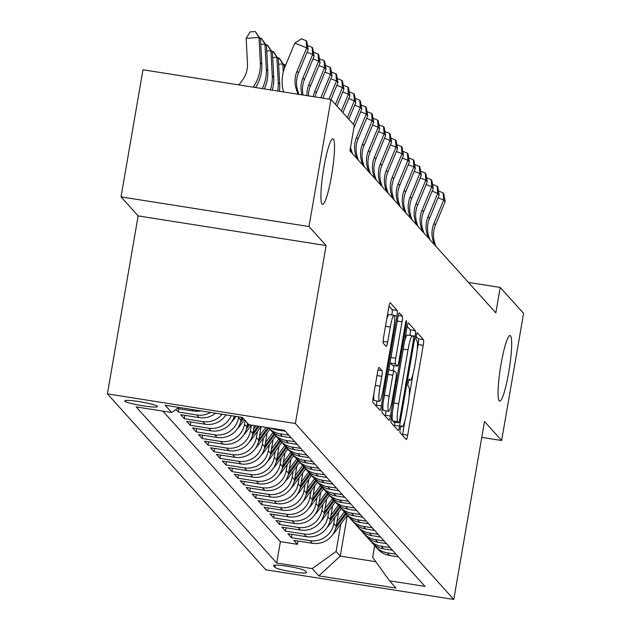 <?xml version="1.0" encoding="UTF-8"?>
<svg xmlns="http://www.w3.org/2000/svg" width="631" height="631" viewBox="0 0 631 631"><rect width="100%" height="100%" fill="white"/><g stroke="black" fill="none" stroke-linecap="round" stroke-linejoin="round"><path stroke-width="0.95" d="M400.235 428.654A3.565 0.481 99 0 0 400.038 432.606L406.254 439.499A5.095 0.686 99 0 0 406.325 439.547A5.095 0.686 99 0 0 407.697 435.161L423.22 345.323A5.095 0.686 99 0 0 423.496 339.683L417.28 332.789A3.565 0.481 99 0 0 417.233 332.758A3.565 0.481 99 0 0 416.271 335.826A3.565 0.481 99 0 0 416.074 339.77L416.878 340.669A16.303 2.185 99 0 1 415.995 358.716L414.701 366.201A16.303 2.185 99 0 1 410.292 380.225A16.303 2.185 99 0 1 410.071 380.091L409.267 379.199A3.565 0.481 99 0 0 409.219 379.176A3.565 0.481 99 0 0 408.257 382.244A3.565 0.481 99 0 0 408.06 386.188L408.864 387.079A16.303 2.185 99 0 1 407.973 405.134L406.68 412.619A16.303 2.185 99 0 1 402.27 426.643A16.303 2.185 99 0 1 402.05 426.509L401.253 425.617A3.565 0.481 99 0 0 401.198 425.586A3.565 0.481 99 0 0 400.235 428.654M331.527 175.82A33.214 4.449 99 0 0 332.892 138.781A33.214 4.449 99 0 0 323.9 167.357A33.214 4.449 99 0 0 322.536 204.397A33.214 4.449 99 0 0 331.527 175.82M508.681 372.582A33.214 4.449 99 0 0 510.045 335.534A33.214 4.449 99 0 0 501.061 364.111A33.214 4.449 99 0 0 499.697 401.158A33.214 4.449 99 0 0 508.681 372.582M124.875 401.158A16.611 1.775 -170.2 0 0 141.936 405.662A16.611 1.775 -170.2 0 0 157.498 406.553A16.611 1.775 -170.2 0 0 157.387 406.293A16.611 1.775 -170.2 0 0 140.327 401.789A16.611 1.775 -170.2 0 0 124.764 400.898A16.611 1.775 -170.2 0 0 124.875 401.158M379.097 367.408A5.095 0.686 99 0 0 379.034 367.368A5.095 0.686 99 0 0 377.654 371.754L373.3 396.954A5.095 0.686 99 0 0 373.024 402.594L379.917 410.253A5.095 0.686 99 0 0 379.988 410.3A5.095 0.686 99 0 0 381.369 405.914L396.883 316.076A5.095 0.686 99 0 0 397.159 310.436L390.266 302.777A5.095 0.686 99 0 0 390.195 302.738A5.095 0.686 99 0 0 388.814 307.116L383.561 337.561A5.095 0.686 99 0 0 383.285 343.201L386.235 346.482A5.095 0.686 99 0 0 386.298 346.522A5.095 0.686 99 0 0 387.679 342.144L390.289 327.039A13.63 1.822 99 0 1 393.973 315.319A13.63 1.822 99 0 1 393.413 330.518L383.198 389.658A13.63 1.822 99 0 1 379.515 401.379A13.63 1.822 99 0 1 380.075 386.188L381.779 376.328A5.095 0.686 99 0 0 382.055 370.689L378.955 367.384M326.117 245.562L308.993 226.545L330.952 99.43L142.985 69.773L121.026 196.888L138.15 215.905L107.412 393.87L295.371 423.527L326.117 245.562L138.15 215.905M481.768 437.37L501.637 440.501L484.513 421.484L453.776 599.45L295.371 423.527M501.637 440.501L523.588 313.386L500.217 287.428L468.415 282.412M330.952 99.43L354.322 125.388L349.929 150.809L495.824 312.85L500.217 287.428M391.48 417.146A5.095 0.686 99 0 0 391.204 422.786L398.098 430.445A5.095 0.686 99 0 0 398.169 430.484A5.095 0.686 99 0 0 399.541 426.106L415.064 336.268A5.095 0.686 99 0 0 415.34 330.628L408.446 322.969A5.095 0.686 99 0 0 408.375 322.922A5.095 0.686 99 0 0 406.995 327.308L391.48 417.146M389.011 420.349L382.11 412.69A5.095 0.686 99 0 1 382.386 407.05L397.909 317.212A5.095 0.686 99 0 1 399.289 312.834A5.095 0.686 99 0 1 399.352 312.873L402.302 316.147A5.095 0.686 99 0 1 402.026 321.794L395.732 358.227A5.095 0.686 99 0 0 395.456 363.866L397.412 366.043A5.095 0.686 99 0 0 397.483 366.083A5.095 0.686 99 0 0 398.863 361.697L405.417 323.766A3.565 0.481 99 0 1 406.38 320.698A3.565 0.481 99 0 1 406.23 324.673L390.455 416.01A5.095 0.686 99 0 1 389.075 420.388A5.095 0.686 99 0 1 389.011 420.349M175.97 409.464L178.297 412.051L178.873 408.738M210.517 412.406A20.76 20.452 138 0 1 196.84 414.977L199.222 417.627L180.679 414.701L184.252 418.668L184.828 415.356M222.12 414.236A20.76 20.452 138 0 1 202.796 421.595L205.178 424.237L186.634 421.311L190.207 425.278L190.783 421.965M231.23 415.671A20.76 20.452 138 0 1 208.751 428.204L211.133 430.855L192.589 427.928L196.162 431.896L196.738 428.583M238.684 416.846L238.542 417.69A20.76 20.452 138 0 1 214.706 434.822L217.088 437.464L198.544 434.538L202.117 438.506L202.693 435.193M245.151 420.506L244.497 424.3A20.76 20.452 138 0 1 220.661 441.432L223.043 444.082L204.499 441.156L208.072 445.123L208.648 441.81M251.453 425.105L250.452 430.918A20.76 20.452 138 0 1 226.616 448.049L228.998 450.692L210.454 447.765L214.027 451.733L214.603 448.42M257.464 431.399L256.407 437.528A20.76 20.452 138 0 1 232.571 454.659L234.953 457.309L216.409 454.383L219.982 458.351L220.558 455.038M263.419 438.009L262.362 444.145A20.76 20.452 138 0 1 238.526 461.277L240.908 463.919L222.364 460.993L225.937 464.96L226.513 461.647M269.374 444.626L268.317 450.755A20.76 20.452 138 0 1 244.481 467.887L246.863 470.537L228.319 467.61L231.892 471.578L232.468 468.265M275.329 451.236L274.272 457.372A20.76 20.452 138 0 1 250.436 474.504L252.818 477.146L234.275 474.22L237.848 478.188L238.423 474.875M281.284 457.854L280.227 463.982A20.76 20.452 138 0 1 256.391 481.114L258.773 483.764L240.23 480.838L243.803 484.805L244.378 481.492M287.239 464.463L286.182 470.6A20.76 20.452 138 0 1 262.346 487.731L264.728 490.374L246.185 487.447L249.758 491.415L250.333 488.102M293.194 471.081L292.137 477.21A20.76 20.452 138 0 1 268.301 494.341L270.683 496.991L252.14 494.065L255.713 498.033L256.289 494.72M299.149 477.691L298.092 483.827A20.76 20.452 138 0 1 274.256 500.959L276.638 503.601L258.095 500.675L261.668 504.642L262.244 501.329M305.104 484.308L304.047 490.437A20.76 20.452 138 0 1 280.211 507.569L282.593 510.219L264.05 507.292L267.623 511.26L268.199 507.947M311.059 490.926L309.995 497.054A20.76 20.452 138 0 1 286.166 514.186L288.548 516.828L270.005 513.902L273.578 517.87L274.146 514.557M317.014 497.536L315.95 503.664A20.76 20.452 138 0 1 292.121 520.796L294.503 523.446L275.96 520.52L279.533 524.487L280.101 521.174M322.969 504.153L321.905 510.282A20.76 20.452 138 0 1 298.077 527.413L300.459 530.056L281.915 527.13L285.488 531.097L286.056 527.784M328.925 510.763L327.86 516.892A20.76 20.452 138 0 1 304.032 534.023L306.414 536.673L287.87 533.747L291.443 537.715L309.987 540.641A20.76 20.452 -42 0 0 333.815 523.509L334.88 517.381M292.011 534.402L291.443 537.715M217.088 437.464A20.76 20.452 -42 0 0 240.924 420.333L241.444 417.288M223.043 444.082A20.76 20.452 -42 0 0 246.879 426.95L247.533 423.149M228.998 450.692A20.76 20.452 -42 0 0 252.834 433.56L254.214 425.539M234.953 457.309A20.76 20.452 -42 0 0 258.789 440.178L261.124 426.635M240.908 463.919A20.76 20.452 -42 0 0 264.744 446.787L267.134 432.945M246.863 470.537A20.76 20.452 -42 0 0 270.699 453.405L273.089 439.562M252.818 477.146A20.76 20.452 -42 0 0 276.654 460.015L279.044 446.172M258.773 483.764A20.76 20.452 -42 0 0 282.609 466.632L284.999 452.79M264.728 490.374A20.76 20.452 -42 0 0 288.564 473.242L290.954 459.4M270.683 496.991A20.76 20.452 -42 0 0 294.519 479.86L296.909 466.017M276.638 503.601A20.76 20.452 -42 0 0 300.474 486.469L302.864 472.627M282.593 510.219A20.76 20.452 -42 0 0 306.421 493.087L308.819 479.245M288.548 516.828A20.76 20.452 -42 0 0 312.377 499.697L314.774 485.854M294.503 523.446A20.76 20.452 -42 0 0 318.332 506.314L320.729 492.472M300.459 530.056A20.76 20.452 -42 0 0 324.287 512.924L326.684 499.082M306.414 536.673A20.76 20.452 -42 0 0 330.242 519.542L332.64 505.699M306.406 572.285L305.096 570.826A16.09 1.719 -170.2 0 0 288.572 566.464A16.09 1.719 -170.2 0 0 273.491 565.605A16.09 1.719 -170.2 0 0 273.602 565.857L274.911 567.316A16.09 1.719 -170.2 0 0 291.435 571.678A16.09 1.719 -170.2 0 0 306.508 572.538A16.09 1.719 -170.2 0 0 306.406 572.285M107.412 393.87L265.809 569.793L453.776 599.45M178.833 407.405L171.719 412.524L136.154 406.916L276.693 563.002L312.25 568.61L336.086 551.478L340.835 523.99M171.719 412.524L165.164 405.252L242.383 417.43L248.929 424.71L284.494 430.318L425.026 586.404L389.469 580.796L396.016 588.068L318.797 575.882L312.25 568.61M162.869 411.128L280.377 541.643L297.398 544.332L293.825 540.357L312.369 543.283A20.76 20.452 -42 0 0 336.197 526.151L338.595 512.309M373.631 544.269A20.76 20.452 -42 0 0 387.205 552.827L396.055 554.223M375.287 546.375L377.669 549.017A20.76 20.452 -42 0 0 389.587 555.469L398.437 556.865M271.141 428.212A20.76 20.452 -42 0 0 276.441 429.806L285.291 431.202M288.864 435.169L280.014 433.773A20.76 20.452 138 0 1 268.538 427.802L270.478 429.971A20.76 20.452 -42 0 0 282.396 436.423L291.246 437.819M294.819 441.787L285.969 440.391A20.76 20.452 138 0 1 272.403 431.841M274.051 433.939L276.433 436.589A20.76 20.452 -42 0 0 288.351 443.033L297.201 444.429M300.774 448.396L291.924 447A20.76 20.452 138 0 1 278.358 438.45M280.006 440.556L282.388 443.199A20.76 20.452 -42 0 0 294.306 449.651L303.156 451.047M306.729 455.014L297.879 453.618A20.76 20.452 138 0 1 284.313 445.068M285.961 447.166L288.343 449.816A20.76 20.452 -42 0 0 300.261 456.26L309.111 457.656M312.684 461.624L303.834 460.228A20.76 20.452 138 0 1 290.268 451.678M291.916 453.784L294.298 456.426A20.76 20.452 -42 0 0 306.216 462.878L315.066 464.274M318.639 468.241L309.789 466.845A20.76 20.452 138 0 1 296.223 458.295M297.871 460.393L300.253 463.044A20.76 20.452 -42 0 0 312.171 469.488L321.021 470.884M324.594 474.851L315.745 473.455A20.76 20.452 138 0 1 302.178 464.905M303.826 467.011L306.209 469.653A20.76 20.452 -42 0 0 318.127 476.105L326.976 477.501M330.549 481.469L321.7 480.073A20.76 20.452 138 0 1 308.133 471.523M309.782 473.621L312.164 476.271A20.76 20.452 -42 0 0 324.082 482.715L332.931 484.111M336.504 488.078L327.655 486.682A20.76 20.452 138 0 1 314.088 478.132M315.737 480.238L318.119 482.881A20.76 20.452 -42 0 0 330.037 489.333L338.886 490.729M342.459 494.696L333.61 493.3A20.76 20.452 138 0 1 320.043 484.75M321.692 486.848L324.074 489.498A20.76 20.452 -42 0 0 335.992 495.942L344.841 497.338M348.415 501.306L339.565 499.91A20.76 20.452 138 0 1 325.998 491.36M327.647 493.466L330.029 496.108A20.76 20.452 -42 0 0 341.947 502.56L350.797 503.956M354.37 507.923L345.52 506.527A20.76 20.452 138 0 1 331.945 497.977M333.602 500.075L335.984 502.726A20.76 20.452 -42 0 0 347.902 509.17L356.752 510.566M360.325 514.533L351.475 513.137A20.76 20.452 138 0 1 337.9 504.587M339.557 506.693L341.939 509.335A20.76 20.452 -42 0 0 353.857 515.787L362.707 517.183M366.28 521.151L357.43 519.755A20.76 20.452 138 0 1 343.856 511.205M345.512 513.303L347.894 515.953A20.76 20.452 -42 0 0 359.812 522.397L368.662 523.793M372.235 527.768L363.385 526.364A20.76 20.452 138 0 1 349.811 517.814M351.467 519.92L353.849 522.563A20.76 20.452 -42 0 0 365.767 529.015L374.617 530.411M378.19 534.378L369.34 532.982A20.76 20.452 138 0 1 355.766 524.432M357.422 526.53L359.804 529.18A20.76 20.452 -42 0 0 371.722 535.624L380.572 537.02M384.145 540.996L375.295 539.6A20.76 20.452 138 0 1 361.721 531.042M363.377 533.148L365.759 535.79A20.76 20.452 -42 0 0 377.677 542.242L386.527 543.638M390.1 547.605L381.25 546.209A20.76 20.452 138 0 1 367.676 537.659M369.332 539.757L371.714 542.408A20.76 20.452 -42 0 0 383.632 548.852L392.482 550.248M304.032 534.023L285.488 531.097M298.077 527.413L279.533 524.487M292.121 520.796L273.578 517.87M286.166 514.186L267.623 511.26M280.211 507.569L261.668 504.642M274.256 500.959L255.713 498.033M268.301 494.341L249.758 491.415M262.346 487.731L243.803 484.805M256.391 481.114L237.848 478.188M250.436 474.504L231.892 471.578M244.481 467.887L225.937 464.96M238.526 461.277L219.982 458.351M232.571 454.659L214.027 451.733M226.616 448.049L208.072 445.123M220.661 441.432L202.117 438.506M214.706 434.822L196.162 431.896M208.751 428.204L190.207 425.278M202.796 421.595L184.252 418.668M196.84 414.977L178.297 412.051M177.319 408.494L193.267 411.01A20.76 20.452 -42 0 0 200.619 410.844M336.086 551.478L340.251 556.108L375.855 561.724M347.302 515.29L340.251 556.108L318.797 575.882M374.664 545.649L372.661 557.252L389.469 580.796M308.993 226.545L121.026 196.888M297.966 541.012L297.398 544.332M280.377 541.643L276.693 563.002M211.133 430.855A20.76 20.452 -42 0 0 234.385 416.168M205.178 424.237A20.76 20.452 -42 0 0 225.993 414.843M199.222 417.627A20.76 20.452 -42 0 0 215.581 413.202M417.13 350.339L418.14 344.526A5.095 0.686 99 0 0 418.416 338.879L416.176 336.402M402.452 435.28A5.095 0.686 99 0 0 402.617 434.357L405.023 420.42M409.117 396.749L413.045 374.002M409.984 335.447A5.095 0.686 99 0 0 410.26 329.824L407.169 326.393M394.296 426.217A5.095 0.686 99 0 0 394.462 425.302L395.006 422.186M398.666 422.746A3.565 0.481 99 0 0 398.713 422.77A3.565 0.481 99 0 0 399.675 419.702L413.297 340.85A3.565 0.481 99 0 0 413.494 336.899L412.642 335.96A16.303 2.185 99 0 0 412.422 335.826A16.303 2.185 99 0 0 408.012 349.85L398.705 403.753A16.303 2.185 99 0 0 397.814 421.8L398.666 422.746L393.586 421.942A3.565 0.481 99 0 0 393.634 421.973A3.565 0.481 99 0 0 393.681 421.958M407.563 335.156A16.303 2.185 99 0 0 407.342 335.029A16.303 2.185 99 0 0 404.589 341.245M392.482 411.333A16.303 2.185 99 0 0 392.734 421.003L397.814 421.8M393.586 421.942L392.734 421.003M390.195 361.847A5.095 0.686 99 0 0 390.376 363.062L392.332 365.239A5.095 0.686 99 0 0 392.403 365.278A5.095 0.686 99 0 0 392.482 365.262M393.957 365.523L393.074 370.634M386.133 410.828L385.375 415.206L390.455 416.01M389.201 396.031A13.63 1.822 99 0 0 388.641 411.231A13.63 1.822 99 0 0 392.332 399.502L395.929 378.663A5.095 0.686 99 0 0 396.205 373.024L394.249 370.854A5.095 0.686 99 0 0 394.186 370.807A5.095 0.686 99 0 0 392.805 375.193L389.201 396.031L384.421 395.274M383.112 402.862A13.63 1.822 99 0 0 383.561 410.426L388.641 411.231M394.107 370.831L389.169 370.05A5.095 0.686 99 0 0 389.098 370.011A5.095 0.686 99 0 0 388.696 370.539M385.202 416.129A5.095 0.686 99 0 0 385.375 415.206M373.978 393.01A13.63 1.822 99 0 0 374.435 400.582L379.515 401.379M393.973 315.319L388.893 314.514A13.63 1.822 99 0 0 386.732 319.183M391.851 314.987A5.095 0.686 99 0 0 392.08 309.64L388.988 306.201M376.115 406.033A5.095 0.686 99 0 0 376.289 405.11L376.999 400.985M333.065 534.071A13.756 13.551 -42 0 0 335.029 531.909L347.247 515.235M336.922 521.947L344.329 511.859M335.763 528.1L346.119 513.981M345.402 513.184L336.291 525.615M434.302 244.52L433.221 241.176A25.95 25.563 138 0 1 433.97 223.374L443.672 200.011L438.08 197.763M435.792 246.169L434.712 242.832A25.95 25.563 138 0 1 435.453 225.03L445.163 201.668L443.672 200.011L443.128 192.865L443.727 193.52L445.163 201.668M438.49 190.996L443.128 192.865M327.11 527.453A13.756 13.551 -42 0 0 329.074 525.3L341.292 508.618M330.967 515.338L338.374 505.242M329.808 521.49L340.164 507.363M339.446 506.567L330.336 518.997M321.155 520.843A13.756 13.551 -42 0 0 323.119 518.682L335.337 502.008M325.012 508.72L332.419 498.632M323.853 514.872L334.209 500.754M333.491 499.957L324.381 512.388M315.2 514.226A13.756 13.551 -42 0 0 317.164 512.072L329.382 495.39M319.057 502.11L326.464 492.014M317.898 508.263L328.254 494.136M327.536 493.339L318.426 505.77M309.245 507.616A13.756 13.551 -42 0 0 311.209 505.455L323.427 488.78M313.11 495.493L320.509 485.405M311.943 501.645L322.299 487.526M321.581 486.73L312.471 499.16M428.346 237.903L427.266 234.566A25.95 25.563 138 0 1 428.015 216.764L437.717 193.401L432.125 191.154M429.837 239.559L428.757 236.215A25.95 25.563 138 0 1 429.498 218.413L439.208 195.05L437.717 193.401L437.173 186.248L437.772 186.91L439.208 195.05M432.535 184.386L437.173 186.248M422.391 231.293L421.311 227.949A25.95 25.563 138 0 1 422.06 210.147L431.762 186.784L426.17 184.536M423.882 232.942L422.802 229.605A25.95 25.563 138 0 1 423.543 211.803L433.252 188.44L431.762 186.784L431.218 179.638L431.817 180.292L433.252 188.44M426.58 177.768L431.218 179.638M416.436 224.675L415.356 221.339A25.95 25.563 138 0 1 416.105 203.537L425.807 180.174L420.214 177.926M417.927 226.332L416.846 222.988A25.95 25.563 138 0 1 417.596 205.185L427.297 181.823L425.807 180.174L425.262 173.02L425.862 173.683L427.297 181.823M420.625 171.159L425.262 173.02M410.481 218.066L409.401 214.721A25.95 25.563 138 0 1 410.15 196.919L419.852 173.557L414.259 171.309M411.972 219.714L410.891 216.378A25.95 25.563 138 0 1 411.641 198.576L421.342 175.213L419.852 173.557L419.307 166.41L419.907 167.065L421.342 175.213M414.67 164.541L419.307 166.41M303.29 500.998A13.756 13.551 -42 0 0 305.254 498.845L317.48 482.163M307.155 488.883L314.553 478.787M305.988 495.035L316.344 480.909M315.634 480.112L306.516 492.543M404.526 211.448L403.446 208.112A25.95 25.563 138 0 1 404.195 190.31L413.897 166.947L408.304 164.699M406.017 213.104L404.936 209.76A25.95 25.563 138 0 1 405.686 191.958L415.387 168.595L413.897 166.947L413.352 159.793L413.952 160.455L415.387 168.595M408.714 157.931L413.352 159.793M297.335 494.388A13.756 13.551 -42 0 0 299.299 492.227L311.525 475.553M301.2 482.265L308.598 472.177M300.033 488.418L310.389 474.299M309.679 473.502L300.561 485.933M398.571 204.83L397.491 201.494A25.95 25.563 138 0 1 398.24 183.692L407.942 160.329L402.349 158.081M400.062 206.487L398.981 203.15A25.95 25.563 138 0 1 399.731 185.348L409.432 161.986L407.942 160.329L407.397 153.183L407.997 153.838L409.432 161.986M402.759 151.314L407.397 153.183M291.38 487.771A13.756 13.551 -42 0 0 293.344 485.618L305.57 468.936M295.245 475.656L302.643 465.56M294.085 481.808L304.434 467.681M303.724 466.885L294.606 479.315M392.616 198.221L391.535 194.884A25.95 25.563 138 0 1 392.285 177.082L401.986 153.719L396.394 151.472M394.107 199.877L393.026 196.533A25.95 25.563 138 0 1 393.776 178.731L403.477 155.368L401.986 153.719L401.442 146.566L402.042 147.228L403.477 155.368M396.804 144.704L401.442 146.566M285.425 481.161A13.756 13.551 -42 0 0 287.389 479L299.615 462.326M289.29 469.038L296.688 458.95M288.13 475.19L298.479 461.072M297.769 460.275L288.651 472.706M386.661 191.603L385.58 188.267A25.95 25.563 138 0 1 386.33 170.465L396.031 147.102L390.439 144.854M388.152 193.26L387.071 189.923A25.95 25.563 138 0 1 387.82 172.121L397.522 148.758L396.031 147.102L395.495 139.956L396.087 140.61L397.522 148.758M390.849 138.086L395.495 139.956M279.47 474.544A13.756 13.551 -42 0 0 281.434 472.39L293.66 455.708M283.335 462.428L290.733 452.332M282.175 468.581L292.524 454.454M291.814 453.657L282.696 466.088M380.706 184.993L379.625 181.657A25.95 25.563 138 0 1 380.375 163.855L390.076 140.492L384.484 138.244M382.197 186.65L381.116 183.305A25.95 25.563 138 0 1 381.865 165.503L391.567 142.141L390.076 140.492L389.54 133.338L390.132 134.001L391.567 142.141M384.894 131.477L389.54 133.338M273.515 467.934A13.756 13.551 -42 0 0 275.479 465.773L287.704 449.098M277.38 455.811L284.778 445.715M276.22 461.963L286.569 447.844M285.859 447.048L276.741 459.478M374.751 178.376L373.67 175.039A25.95 25.563 138 0 1 374.42 157.237L384.121 133.875L378.529 131.627M376.242 180.032L375.161 176.696A25.95 25.563 138 0 1 375.91 158.894L385.612 135.531L384.121 133.875L383.585 126.721L384.176 127.383L385.612 135.531M378.939 124.859L383.585 126.721M267.568 461.316A13.756 13.551 -42 0 0 269.524 459.155L281.749 442.481M271.425 449.201L278.823 439.105M270.265 455.353L280.614 441.227M279.904 440.43L270.786 452.861M368.796 171.766L367.715 168.43A25.95 25.563 138 0 1 368.465 150.628L378.166 127.265L372.574 125.017M370.287 173.422L369.206 170.078A25.95 25.563 138 0 1 369.955 152.276L379.657 128.913L378.166 127.265L377.63 120.111L378.221 120.773L379.657 128.913M372.984 118.249L377.63 120.111M261.613 454.699A13.756 13.551 -42 0 0 263.569 452.545L275.794 435.871M265.47 442.583L272.868 432.487M264.31 448.736L274.659 434.609M273.949 433.82L264.831 446.251M362.841 165.148L361.76 161.812A25.95 25.563 138 0 1 362.51 144.01L372.211 120.647L366.619 118.399M364.332 166.805L363.251 163.468A25.95 25.563 138 0 1 364 145.666L373.702 122.304L372.211 120.647L371.675 113.493L372.266 114.156L373.702 122.304M367.029 111.632L371.675 113.493M255.658 448.089A13.756 13.551 -42 0 0 257.614 445.928L269.839 429.254M259.515 435.974L265.817 427.368M258.355 442.126L268.703 427.999M267.654 427.66L258.876 439.633M356.886 158.539L355.805 155.202A25.95 25.563 138 0 1 356.554 137.4L366.256 114.037L360.664 111.79M358.376 160.195L357.296 156.851A25.95 25.563 138 0 1 358.045 139.049L367.747 115.686L366.256 114.037L365.72 106.884L366.311 107.546L367.747 115.686M361.074 105.022L365.72 106.884M249.702 441.471A13.756 13.551 -42 0 0 251.659 439.318L260.974 426.611M253.559 429.356L256.131 425.846M252.4 435.508L259.136 426.319M257.976 426.13L252.928 433.024M352.421 153.578L351.341 150.241A25.95 25.563 138 0 1 350.56 147.189M353.833 128.243L361.792 109.076L360.301 107.42L354.709 105.172M353.305 124.26L360.301 107.42L359.765 100.266L360.356 100.928L361.792 109.076M355.119 98.404L359.765 100.266M350.931 151.921L350.158 149.523M243.747 434.862A13.756 13.551 -42 0 0 245.704 432.7L251.296 425.081M246.445 428.899L249.45 424.789M248.535 424.269L246.973 426.406M348.84 119.298L355.837 102.459L354.346 100.802L348.754 98.562M347.35 117.65L354.346 100.802L353.81 93.656L354.401 94.319L355.837 102.459M349.172 91.795L353.81 93.656M237.792 428.244A13.756 13.551 -42 0 0 239.748 426.091L244.426 419.702M240.49 422.281L243.298 418.448M242.58 417.651L241.018 419.796M342.885 112.689L349.882 95.849L348.391 94.193L342.799 91.945M341.395 111.032L348.391 94.193L347.855 87.039L348.446 87.701L349.882 95.849M343.217 85.177L347.855 87.039M231.837 421.634A13.756 13.551 -42 0 0 233.793 419.473L236.026 416.428M336.93 106.071L343.927 89.231L342.436 87.575L336.844 85.335M335.44 104.423L342.436 87.575L341.899 80.429L342.491 81.091L343.927 89.231M337.262 78.567L341.899 80.429M283.737 64.709L285.023 64.622L285.614 65.277M285.543 65.443L285.023 64.622M330.975 99.461L337.971 82.622L336.481 80.965L330.889 78.717M328.948 99.114L336.481 80.965L335.944 73.811L336.536 74.474L337.971 82.622M331.307 71.95L335.944 73.811M277.782 58.091L279.068 58.005L279.659 58.667L284.321 65.577L284.455 68.156M284.321 65.577L282.83 63.92L283.264 72.084M279.068 58.005L282.83 63.92L278.642 64.204M320.777 97.829A25.95 25.563 138 0 1 320.824 97.71L330.526 74.348L324.933 72.108M322.82 98.144L332.016 76.004L330.526 74.348L329.989 67.201L330.581 67.864L332.016 76.004M325.351 65.34L329.989 67.201M271.827 51.482L273.113 51.395L273.704 52.05L278.366 58.967L279.699 84.065A38.925 38.349 138 0 1 279.399 91.298M278.366 58.967L276.875 57.311L278.208 82.416A38.925 38.349 138 0 1 277.703 91.03M273.113 51.395L276.875 57.311L272.687 57.595M313.26 96.638A25.95 25.563 138 0 1 314.869 91.101L324.571 67.738L318.978 65.49M315.027 96.922A25.95 25.563 138 0 1 316.36 92.757L326.061 69.394L324.571 67.738L324.034 60.584L324.626 61.246L326.061 69.394M319.396 58.722L324.034 60.584M265.872 44.864L267.158 44.777L267.749 45.44L272.411 52.349L273.744 77.455A38.925 38.349 138 0 1 272.292 90.178M272.411 52.349L270.92 50.693L272.253 75.799A38.925 38.349 138 0 1 270.391 89.878M267.158 44.777L270.92 50.693L266.732 50.977M306.958 95.644A25.95 25.563 138 0 1 308.914 84.483L318.616 61.12L313.023 58.88M308.417 95.873A25.95 25.563 138 0 1 310.405 86.139L320.106 62.777L318.616 61.12L318.079 53.974L318.671 54.637L320.106 62.777M313.441 52.113L318.079 53.974M259.917 38.254L261.202 38.168L261.794 38.822L266.456 45.74L267.789 70.838A38.925 38.349 138 0 1 264.365 88.924M266.456 45.74L264.965 44.083L266.298 69.189A38.925 38.349 138 0 1 262.251 88.592M261.202 38.168L264.965 44.083L260.777 44.367M301.965 94.855A25.95 25.563 138 0 1 302.959 77.873L312.66 54.511L307.068 52.263M303.077 95.029A25.95 25.563 138 0 1 304.45 79.53L314.151 56.167L312.66 54.511L312.124 47.357L312.716 48.019L314.151 56.167M307.486 45.495L312.124 47.357M238.881 84.901L242.194 80.531A25.95 25.563 -42 0 0 247.478 63.447L246.145 38.341L250.097 31.897L255.247 31.55L260.5 39.122L261.833 64.228A38.925 38.349 138 0 1 255.555 87.535M260.5 39.122L259.01 37.466L260.343 62.572A38.925 38.349 138 0 1 253.197 87.165M255.247 31.55L259.01 37.466L246.145 38.341M297.927 94.216L296.255 89.066A25.95 25.563 138 0 1 297.004 71.256L306.705 47.893L294.811 43.121L285.109 66.484A38.925 38.349 -42 0 0 283.611 91.96M298.936 94.382L297.745 90.714A25.95 25.563 138 0 1 298.495 72.912L308.196 49.549L306.705 47.893L306.169 40.747L306.761 41.409L308.196 49.549M294.811 43.121L301.413 38.83L306.169 40.747M238.542 417.69L240.924 420.333M244.497 424.3L246.879 426.95M250.452 430.918L252.834 433.56M256.407 437.528L258.789 440.178M262.362 444.145L264.744 446.787M268.317 450.755L270.699 453.405M274.272 457.372L276.654 460.015M280.227 463.982L282.609 466.632M286.182 470.6L288.564 473.242M292.137 477.21L294.519 479.86M298.092 483.827L300.474 486.469M304.047 490.437L306.421 493.087M309.995 497.054L312.377 499.697M315.95 503.664L318.332 506.314M321.905 510.282L324.287 512.924M327.86 516.892L330.242 519.542M333.815 523.509L336.197 526.151M387.205 552.827L389.587 555.469M275.644 428.922L276.441 429.806M280.014 433.773L282.396 436.423M285.969 440.391L288.351 443.033M291.924 447L294.306 449.651M297.879 453.618L300.261 456.26M303.834 460.228L306.216 462.878M309.789 466.845L312.171 469.488M315.745 473.455L318.127 476.105M321.7 480.073L324.082 482.715M327.655 486.682L330.037 489.333M333.61 493.3L335.992 495.942M339.565 499.91L341.947 502.56M345.52 506.527L347.902 509.17M351.475 513.137L353.857 515.787M357.43 519.755L359.812 522.397M363.385 526.364L365.767 529.015M369.34 532.982L371.722 535.624M375.295 539.6L377.677 542.242M381.25 546.209L383.632 548.852M309.987 540.641L312.369 543.283M191.879 409.464L193.267 411.01M275.282 565.139L274.911 567.316M273.68 565.4L273.602 565.857M400.788 426.311L402.05 426.509M408.801 379.894L410.071 380.091M418.416 338.879L423.496 339.683M418.14 344.526L423.22 345.323M402.617 434.357L407.697 435.161M410.26 329.824L415.34 330.628M412.532 335.866L415.064 336.268M394.462 425.302L399.541 426.106M403.233 349.101L408.012 349.85M393.925 403.004L398.705 403.753M398.248 315.508L402.302 316.147M397.246 321.037L402.026 321.794M390.952 357.469L395.732 358.227M390.376 363.062L395.456 363.866M392.332 365.239L397.412 366.043M405.283 324.523L406.23 324.673M388.026 374.435L392.805 375.193M377.993 370.05L382.055 370.689M376.991 375.571L381.779 376.328M375.295 385.431L380.075 386.188M385.509 326.29L390.289 327.039M383.112 341.418L387.679 342.144M392.08 309.64L397.159 310.436M394.304 315.674L396.883 316.076M376.289 405.11L381.369 405.914M334.556 531.389L335.029 531.909M433.221 241.176L434.712 242.832M433.97 223.374L435.453 225.03M328.601 524.779L329.074 525.3M322.646 518.161L323.119 518.682M316.691 511.552L317.164 512.072M310.736 504.934L311.209 505.455M427.266 234.566L428.757 236.215M428.015 216.764L429.498 218.413M421.311 227.949L422.802 229.605M422.06 210.147L423.543 211.803M415.356 221.339L416.846 222.988M416.105 203.537L417.596 205.185M409.401 214.721L410.891 216.378M410.15 196.919L411.641 198.576M304.789 498.324L305.254 498.845M403.446 208.112L404.936 209.76M404.195 190.31L405.686 191.958M298.834 491.707L299.299 492.227M397.491 201.494L398.981 203.15M398.24 183.692L399.731 185.348M292.879 485.097L293.344 485.618M391.535 194.884L393.026 196.533M392.285 177.082L393.776 178.731M286.924 478.479L287.389 479M385.58 188.267L387.071 189.923M386.33 170.465L387.82 172.121M280.969 471.87L281.434 472.39M379.625 181.657L381.116 183.305M380.375 163.855L381.865 165.503M275.013 465.252L275.479 465.773M373.67 175.039L375.161 176.696M374.42 157.237L375.91 158.894M269.058 458.642L269.524 459.155M367.715 168.43L369.206 170.078M368.465 150.628L369.955 152.276M263.103 452.025L263.569 452.545M361.76 161.812L363.251 163.468M362.51 144.01L364 145.666M257.148 445.415L257.614 445.928M355.805 155.202L357.296 156.851M356.554 137.4L358.045 139.049M251.193 438.797L251.659 439.318M350.244 149.019L351.341 150.241M245.238 432.188L245.704 432.7M239.283 425.57L239.748 426.091M233.328 418.96L233.793 419.473M279.699 84.065L278.208 82.416M314.869 91.101L316.36 92.757M273.744 77.455L272.253 75.799M308.914 84.483L310.405 86.139M267.789 70.838L266.298 69.189M302.959 77.873L304.45 79.53M261.833 64.228L260.343 62.572M296.255 89.066L297.745 90.714M297.004 71.256L298.495 72.912M400.756 426.398L402.27 426.643M408.77 379.988L410.292 380.225M393.634 421.973L398.713 422.77M407.342 335.029L412.422 335.826M392.403 365.278L397.483 366.083M389.098 370.011L394.186 370.807"/></g></svg>
